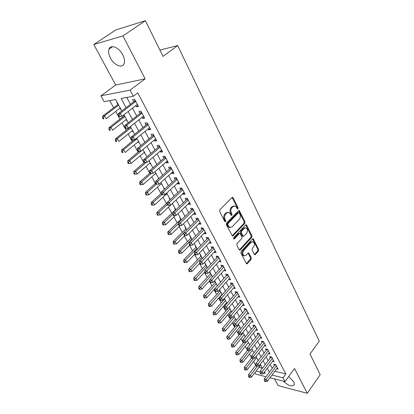 <?xml version="1.0" encoding="UTF-8"?>
<svg xmlns="http://www.w3.org/2000/svg" width="414" height="414" viewBox="0 0 414 414"><rect width="100%" height="100%" fill="white"/><g stroke="black" fill="none" stroke-linecap="round" stroke-linejoin="round"><path stroke-width="0.62" d="M237.967 208.92L238.102 207.792L233.16 197.783L232.704 197.328L232.026 197.504L219.834 209.815L219.632 211.471L224.781 221.557L225.594 221.728L225.733 220.579L225.071 219.285C224.274 217.314 224.481 215.565 225.708 214.033L226.722 212.993L228.978 212.403L231.343 215.399L231.835 215.27L231.969 214.131L231.322 212.837C230.541 210.881 230.748 209.148 231.949 207.637L232.947 206.617L235.126 206.037L236.549 207.455L237.186 208.739L237.967 208.92M237.212 208.791L237.258 207.781L232.073 197.462M224.818 221.619L224.89 220.553L224.228 219.26L225.071 219.285M231.069 215.151L231.126 214.11L230.479 212.822L231.322 212.837M283.243 381.118C288.48 385.848 292.186 387.028 294.359 384.668L293.811 381.832L288.651 376.533M122.761 54.814C119.134 47.46 110.641 44.019 108.996 49.121C108.163 51.584 108.639 54.56 110.424 58.048C114.067 65.267 122.43 68.714 124.133 63.58C124.945 61.194 124.49 58.276 122.761 54.814M254.331 254.377L254.708 254.755L255.386 254.548L258.491 251.044L258.678 249.482L253.171 238.723L252.499 238.919L241.077 251.495L240.886 253.099L246.578 263.899L247.287 263.687L251.127 259.355L251.314 257.777L248.705 252.964L248.007 253.171L246.092 255.309L244.198 255.862C242.557 254.522 242.387 252.757 243.686 250.563L251.194 242.283L252.995 241.75C254.631 243.07 254.812 244.824 253.539 247.008L252.312 248.379L252.126 249.952L254.331 254.377M274.855 371.27L285.851 373.956L283.005 377.837L284.987 381.563L270.016 377.744M145.407 20.7L122.974 35.868L93.807 44.515L115.848 29.906L145.407 20.7L163.023 56.387L177.699 45.561L319.282 341.131L309.982 354.011L320.193 374.691L307.281 393.3L294.494 368.501L284.987 381.563M93.807 44.515L115.708 85.036L145.138 78.851L122.974 35.868M145.138 78.851L130.079 90.138L133.329 96.25L121.105 98.496L126.073 107.661M285.851 373.956L137.779 92.871L133.329 96.25M244.809 223.358L244.995 221.764L239.194 210.457L238.521 210.638L226.577 223.042L226.375 224.683L232.378 236.037L233.098 235.84L244.809 223.358L243.965 223.327L244.151 221.733L238.578 210.586M246.682 225.175L251.919 235.789L251.733 237.367L240.28 249.932L239.566 250.134L239.173 249.745L236.849 245.197L237.046 243.587L241.781 238.454L241.973 236.849L240.037 233.408L239.339 233.599L234.365 238.935L233.863 239.075L233.713 237.657L245.595 224.952L246.268 224.761L246.682 225.175L245.838 225.144L251.075 235.742L251.919 235.789M274.508 378.888L278.141 385.62L307.281 393.3M258.232 360.537L257.85 360.444L258.057 360.822M224.114 298.742L224.404 299.275M219.291 289.924L219.844 290.938M214.783 281.023L214.395 280.977L215.213 282.472M210.069 272.402L209.686 272.355L210.514 273.877M205.282 263.646L204.899 263.604L205.742 265.146M200.423 254.75L200.04 254.719L200.893 256.282M195.486 245.714L195.103 245.688L195.972 247.277M190.471 236.539L190.088 236.518L190.968 238.133M185.374 227.214L184.991 227.198L185.886 228.838M180.199 217.743L179.816 217.728L180.727 219.399M174.936 208.113L174.553 208.107L175.479 209.805M172.157 203.724L172.421 204.216L172.674 203.978M169.59 198.327L169.202 198.327L170.03 199.838M166.733 193.814L167.039 194.373L167.297 194.135M164.151 188.38L163.768 188.386L164.337 189.426M161.227 183.738L161.569 184.365L161.827 184.132M158.624 178.268L158.241 178.284L158.541 178.827M155.623 173.492L156.006 174.19L156.269 173.958M149.925 163.069L150.349 163.846L150.618 163.613M144.129 152.476L144.595 153.325L144.869 153.097M138.235 141.697L138.747 142.623L139.021 142.395M132.237 130.726L132.791 131.74L133.075 131.512M130.089 126.798L130.229 127.057M126.135 119.568L126.736 120.665L127.02 120.438M123.636 114.999L124.128 115.899M135.751 105.622L136.382 106.802L138.421 106.465L134.648 99.37L132.609 99.733L133.717 101.803M142.002 117.333L142.582 118.42L144.626 118.125L140.915 111.159L138.876 111.475L139.958 113.508M148.134 128.832L148.667 129.825L150.712 129.577L147.073 122.73L145.029 123.005L146.09 125.002M154.163 140.123L154.645 141.034L156.694 140.827L153.118 134.105L151.069 134.333L152.119 136.294M160.083 151.224L160.523 152.047L162.573 151.881L159.059 145.273L157.009 145.464L158.034 147.389M165.9 162.122L166.293 162.868L168.348 162.743L164.896 156.249L162.842 156.399L163.851 158.293M171.613 172.84L171.97 173.502L174.025 173.414L170.63 167.033L168.576 167.142L169.569 169.005M177.233 183.371L177.549 183.961L179.604 183.904L176.271 177.632L174.211 177.704L175.189 179.536M182.755 193.721L183.029 194.238L185.089 194.218L181.808 188.054L179.754 188.091L180.711 189.891M188.189 203.9L188.422 204.345L190.481 204.361L187.257 198.296L185.198 198.301L186.145 200.071M193.524 213.909L193.726 214.281L195.786 214.333L192.613 208.371L190.554 208.34L191.485 210.079M198.777 223.751L198.943 224.057L201.002 224.14L197.882 218.276L195.822 218.214L196.733 219.922M203.942 233.434L206.131 233.786L203.062 228.016L201.002 227.923L201.903 229.61M209.023 242.956L211.181 243.277L208.159 237.6L206.1 237.476L206.984 239.132M214.022 252.328L216.144 252.612L213.174 247.029L211.114 246.879L211.984 248.509M218.944 261.544L221.029 261.803L218.111 256.307L216.051 256.126L216.905 257.731M223.441 266.331L222.292 266.212L209.753 279.905L211.808 280.169L213.05 282.431L225.004 269.271L223.783 270.621L225.842 270.844L222.965 265.436L220.905 265.229L221.749 266.807M228.585 279.502L230.572 279.745L227.741 274.42L225.687 274.187L226.515 275.74M233.315 288.248L235.235 288.506L232.445 283.264L230.391 283.005L231.209 284.532M237.962 296.859L239.82 297.133L237.077 291.974L235.023 291.689L235.825 293.195M242.542 305.341L244.338 305.625L241.636 300.543L239.582 300.238L240.374 301.718M247.044 313.693L248.783 313.988L246.123 308.984L244.074 308.653L244.855 310.112M251.479 321.921L253.166 322.227L250.548 317.3L248.498 316.943L249.264 318.382M255.842 330.025L257.482 330.341L254.9 325.487L252.856 325.109L253.611 326.527M260.142 338.01L261.731 338.331L259.19 333.549L257.146 333.151L257.891 334.548M264.375 345.881L265.917 346.207L263.413 341.498L261.374 341.079L262.109 342.45M268.546 353.634L270.047 353.965L267.579 349.323L265.54 348.883L266.264 350.239M272.65 361.272L274.109 361.613L271.677 357.039L269.643 356.578L270.358 357.913M126.751 97.456L130.436 104.318M132.496 108.147L136.734 116.044M138.793 119.879L142.923 127.564M144.983 131.398L148.999 138.881M151.063 142.716L154.971 149.997M157.03 153.832L160.834 160.917M162.899 164.756L166.599 171.65M168.664 175.489L172.265 182.201M174.33 186.041L177.834 192.567M179.899 196.407L183.309 202.762M185.374 206.602L188.696 212.791M190.756 216.625L193.99 222.649M196.05 226.484L199.196 232.342M201.256 236.177L204.319 241.885M206.379 245.709L209.36 251.267M211.414 255.091L214.323 260.499M216.372 264.323L219.203 269.586M221.252 273.406L224.005 278.534M226.049 282.343L228.735 287.337M230.779 291.14L233.387 296M235.431 299.803L237.972 304.533M240.011 308.332L242.485 312.937M244.519 316.726L246.925 321.212M248.959 324.995L251.303 329.363M253.332 333.141L255.619 337.389M257.643 341.162L259.863 345.302M261.886 349.064L264.049 353.09M266.067 356.847L268.174 360.77M270.187 364.522L272.236 368.336M276.697 368.807L278.12 369.148L275.719 364.636L273.69 364.16L274.389 365.479M109.705 100.586L113.659 107.764M115.687 111.438L119.941 119.149M121.97 122.829L126.11 130.332M128.138 134.017L132.169 141.329M134.198 145.009L138.131 152.135M140.16 155.814L143.984 162.754M146.018 166.438L149.744 173.197M151.778 176.876L155.405 183.464M157.439 187.144L160.974 193.561M163.007 197.24L166.454 203.491M168.482 207.171L171.841 213.262M173.87 216.941L177.14 222.877M179.169 226.551L182.357 232.332M184.38 236.006L187.49 241.641M189.514 245.311L192.541 250.801M194.564 254.465L197.514 259.821M199.532 263.48L202.41 268.696M204.428 272.355L207.233 277.437M209.246 281.09L211.978 286.043M213.986 289.691L216.651 294.52M218.659 298.163L221.257 302.872M223.26 306.505L225.79 311.095M227.793 314.723L230.256 319.194M232.259 322.822L234.66 327.179M236.658 330.796L238.997 335.045M240.989 338.657L243.272 342.792M245.259 346.399L247.484 350.435M249.471 354.032L251.64 357.965M253.616 361.557L255.733 365.386M258.936 367.378L262.44 368.232M117.198 102.47L116.82 102.537L117.923 104.545M119.925 108.209L120.572 109.394L120.95 109.332M126.736 120.665L127.114 120.609M132.791 131.74L133.173 131.693M138.747 142.623L139.125 142.587M144.595 153.325L144.978 153.294M150.349 163.846L150.732 163.825M156.006 174.19L156.388 174.175M161.569 184.365L161.952 184.354M167.039 194.373L167.422 194.368M172.421 204.216L172.809 204.221M177.766 213.903L178.103 213.909M221.888 294.509L222.173 294.551M177.699 45.561L159.907 50.073M265.938 376.704L255.655 374.075L254.869 372.662M121.825 110.926L115.584 99.51L104.111 101.616L100.902 95.846L130.079 90.138M115.708 85.036L100.902 95.846M272.008 375.079L283.005 377.837M128.154 111.501L132.449 119.423M134.529 123.268L138.706 130.974M140.791 134.819L144.853 142.318M146.939 146.168L150.887 153.459M152.973 157.31L156.823 164.41M158.909 168.26L162.65 175.169M164.736 179.019L168.379 185.741M170.464 189.586L174.009 196.132M176.095 199.978L179.547 206.348M181.627 210.193L184.986 216.393M187.071 220.238L190.342 226.272M192.422 230.112L195.605 235.985M197.685 239.82L200.78 245.538M202.86 249.373L205.872 254.936M207.947 258.771L210.886 264.184M212.956 268.013L215.813 273.287M217.888 277.111L220.667 282.244M222.737 286.058L225.444 291.058M227.509 294.871L230.148 299.736M232.207 303.54L234.774 308.28M236.834 312.078L239.333 316.689M241.388 320.483L243.82 324.974M245.875 328.763L248.24 333.13M250.289 336.913L252.597 341.167M254.641 344.94L256.887 349.085M258.926 352.852L261.11 356.884M263.149 360.641L265.276 364.563M267.309 368.32L269.374 372.139M263.749 373.009L265.255 373.381L264.505 372.01M262.455 368.258L260.308 364.33M258.253 360.568L256.049 356.537M253.989 352.764L251.722 348.619M249.658 344.841L247.329 340.582L237.61 352.645L238.697 354.57L248.384 342.513M245.264 336.799L242.873 332.426M240.798 328.633L238.345 324.141M236.27 320.343L233.744 315.727M231.664 311.923L229.077 307.178M226.991 303.369L224.331 298.499M222.246 294.68L219.508 289.676M217.422 285.857L214.612 280.713M212.522 276.888L209.634 271.605M207.538 267.775L204.573 262.347M202.477 258.512L199.434 252.938M197.333 249.099L194.202 243.37M192.101 239.525L188.887 233.646M186.786 229.796L183.48 223.751M181.379 219.901L177.984 213.691M175.878 209.836L172.39 203.455M170.283 199.6L166.702 193.048M164.591 189.188L160.911 182.45M158.805 178.594L155.017 171.67M152.911 167.815L149.024 160.699M146.913 156.839L142.918 149.526M140.812 145.671L136.703 138.152M134.597 134.296L130.374 126.57M128.268 122.72L123.926 114.776M256.085 371.084L260.152 372.103M120.572 109.394L120.862 109.172M136.382 106.802L137.95 105.586M142.582 118.42L144.124 117.188M148.667 129.825L150.184 128.583M154.645 141.034L156.14 139.782M160.523 152.047L161.993 150.784M166.293 162.868L167.742 161.595M171.97 173.502L173.394 172.224M177.549 183.961L178.946 182.672M183.029 194.238L184.411 192.94M188.422 204.345L189.783 203.041M193.726 214.281L195.061 212.972M198.943 224.057L200.257 222.742M204.071 233.677L205.37 232.352M209.122 243.137L210.395 241.807M214.085 252.442L215.342 251.107M218.975 261.607L220.212 260.261M234.06 205.96L232.104 206.607L232.947 206.617M230.479 212.822C229.698 210.866 229.905 209.132 231.105 207.626L232.104 206.607M227.897 212.315L225.878 212.977L226.722 212.993M224.228 219.26C223.431 217.293 223.638 215.544 224.864 214.012L225.878 212.977M233.098 235.84L232.254 235.794L243.965 223.327M239.225 212.863L238.448 212.687L227.985 223.581L227.845 224.73L228.533 226.08L229.894 227.426L232.182 226.815L239.276 219.348C240.451 217.847 240.653 216.134 239.892 214.209L239.225 212.863M238.65 212.553L237.605 212.672L238.448 212.687M230.096 227.498L229.051 227.389L227.69 226.044L227.001 224.693L227.141 223.55L237.605 212.672M239.328 249.968L250.889 237.315L251.075 235.742M239.675 233.387L238.5 233.558L233.594 238.811M246.63 233.201C247.939 230.986 247.743 229.206 246.04 227.85L244.229 228.362L241.543 231.24L241.352 232.844L243.277 236.28L243.965 236.089L246.63 233.201M245.14 227.793L243.385 228.326L244.229 228.362M242.79 236.254L242.03 235.83L240.508 232.803L240.7 231.198L243.385 228.326M252.131 241.688L250.351 242.231L251.194 242.283M244.224 255.873L243.36 255.79C241.714 254.455 241.543 252.69 242.847 250.501L250.351 242.231M246.335 263.718L250.289 259.283L250.47 257.705L248.105 253.078M254.46 254.569L257.653 250.982L257.834 249.425L252.571 238.852M118.213 104.323L102.605 116.122L104.509 115.822L106.139 118.714L120.215 107.987M118.647 105.115L104.509 115.822L103.257 117.664L102.496 117.783L103.148 118.937L103.914 118.823L103.257 117.664M103.914 118.823L103.148 118.937M102.496 117.783L102.605 116.122M135.549 101.068L134.41 101.264L118.249 113.664L120.272 113.348L135.751 101.446M118.978 115.247L120.272 113.348L121.907 116.334L118.828 116.567L119.636 116.443L118.978 115.247L118.171 115.371L118.828 116.567M137.324 104.406L121.907 116.334L119.636 116.443M134.41 101.264L135.088 100.198M118.249 113.664L118.171 115.371M124.417 115.677L109.063 127.579L110.978 127.326L112.577 130.172L126.42 119.341M124.883 116.52L110.978 127.326L109.736 129.147L108.97 129.251L109.612 130.384L110.378 130.286L109.736 129.147M110.378 130.286L109.612 130.384M108.97 129.251L109.063 127.579M130.513 126.829L115.413 138.84L117.328 138.628L118.901 141.422L132.521 130.503M131.005 127.729L117.328 138.628L116.096 140.429L115.33 140.512L115.956 141.629L116.722 141.547L116.096 140.429M116.722 141.547L115.956 141.629M115.33 140.512L115.413 138.84M134.022 139.818L121.644 149.904L123.569 149.728L125.111 152.476L138.514 141.469M137.024 138.742L123.569 149.728L122.342 151.514L121.576 151.581L122.192 152.678L122.963 152.611L122.342 151.514M122.963 152.611L122.192 152.678M121.576 151.581L121.644 149.904M139.14 151.286L127.771 160.772L129.701 160.642L131.217 163.339L144.403 152.243M142.939 149.568L129.701 160.642L128.485 162.407L127.714 162.454L128.319 163.535L129.09 163.483L128.485 162.407M131.217 163.339L129.09 163.483M127.714 162.454L127.771 160.772M141.785 112.794L140.646 112.965L124.754 125.483L126.782 125.214L142.002 113.198M125.499 127.093L126.782 125.214L128.392 128.149L125.333 128.366L126.141 128.262L125.499 127.093L124.686 127.196L125.333 128.366M143.544 116.101L128.392 128.149L126.141 128.262M140.646 112.965L141.309 111.899M124.754 125.483L124.686 127.196M147.912 124.309L146.768 124.459L131.145 137.091L133.173 136.863L148.14 124.738M131.9 138.721L133.173 136.863L134.752 139.741L131.719 139.958L132.532 139.87L131.9 138.721L131.088 138.809L131.719 139.958M149.656 127.59L134.752 139.741L132.532 139.87M146.768 124.459L147.42 123.388M131.145 137.091L131.088 138.809M153.925 135.621L152.782 135.745L137.417 148.486L139.451 148.3L154.168 136.071M138.183 150.137L139.451 148.3L141.003 151.131L137.991 151.338L138.809 151.265L138.183 150.137L137.37 150.21L137.991 151.338M155.659 138.876L141.003 151.131L138.809 151.265M152.782 135.745L153.423 134.674M137.417 148.486L137.37 150.21M159.835 146.732L158.686 146.835L143.575 159.675L145.614 159.535L160.089 147.208M144.357 161.351L143.544 161.403L144.155 162.516L144.967 162.459L144.357 161.351L145.614 159.535L147.136 162.314L161.553 149.961M158.686 146.835L159.323 145.769M143.575 159.675L143.544 161.403M144.967 162.459L147.136 162.314M144.279 162.505L133.794 171.458L135.725 171.36L137.215 174.015L150.194 162.842M146.225 162.376L135.725 171.36L134.519 173.109L133.748 173.145L134.343 174.201L135.114 174.17L134.519 173.109M137.215 174.015L135.114 174.17M133.748 173.145L133.794 171.458M165.641 157.651L164.493 157.734L149.625 170.671L151.669 170.568L165.905 158.148M150.422 172.364L149.604 172.405L150.204 173.492L151.022 173.456L150.422 172.364L151.669 170.568L153.164 173.295L167.344 160.855M164.493 157.734L165.119 156.668M149.625 170.671L149.604 172.405M151.022 173.456L153.164 173.295M149.946 173.021L139.715 181.958L141.65 181.901L143.115 184.504L155.887 173.259M151.317 173.435L141.65 181.901L140.449 183.625L139.673 183.65L140.263 184.691L141.034 184.67L140.449 183.625M143.115 184.504L141.034 184.67M139.673 183.65L139.715 181.958M171.349 168.384L170.201 168.441L155.571 181.472L157.615 181.41L171.624 168.902M156.378 183.185L155.56 183.205L156.15 184.277L156.968 184.256L156.378 183.185L157.615 181.41L159.09 184.09L173.042 171.562M170.201 168.441L170.816 167.375M155.571 181.472L155.56 183.205M156.968 184.256L159.09 184.09M155.607 183.288L145.531 192.282L147.472 192.256L148.911 194.823L161.486 183.5M156.394 184.271L147.472 192.256L146.277 193.969L145.505 193.975L146.08 194.999L146.856 194.994L146.277 193.969M148.911 194.823L146.856 194.994M145.505 193.975L145.531 192.282M176.959 178.931L175.81 178.972L161.413 192.086L163.463 192.06L177.244 179.469M162.231 193.819L161.413 193.824L161.993 194.875L162.811 194.87L162.231 193.819L163.463 192.06L164.907 194.694L178.636 182.082M175.81 178.972L176.416 177.906M161.413 192.086L161.413 193.824M162.811 194.87L164.907 194.694M161.413 193.162L151.255 202.43L153.196 202.441L154.608 204.961L166.992 193.576M161.817 194.554L153.196 202.441L152.01 204.133L151.234 204.128L151.803 205.132L152.58 205.142L152.01 204.133M154.608 204.961L152.58 205.142M151.234 204.128L151.255 202.43M182.476 189.302L181.322 189.322L167.158 202.518L169.207 202.529L182.771 189.855M167.986 204.262L167.163 204.257L167.732 205.292L168.555 205.297L167.986 204.262L169.207 202.529L170.625 205.116L184.137 192.427M181.322 189.322L181.917 188.256M167.158 202.518L167.163 204.257M168.555 205.297L170.625 205.116M167.158 202.839L156.88 212.413L158.821 212.46L160.218 214.933L172.405 203.486M167.313 204.526L158.821 212.46L157.646 214.131L156.87 214.11L157.429 215.104L158.205 215.125L157.646 214.131M160.218 214.933L158.205 215.125M156.87 214.11L156.88 212.413M175.727 209.567L162.412 222.23L164.358 222.308L165.729 224.745L175.438 215.435M172.814 214.245L164.358 222.308L163.194 223.964L162.412 223.933L162.961 224.905L163.742 224.937L163.194 223.964M165.729 224.745L163.742 224.937M162.412 223.933L162.412 222.23M180.97 219.161L167.856 231.887L169.802 231.995L171.148 234.391L180.152 225.589M178.362 223.669L169.802 231.995L168.643 233.636L167.867 233.589L168.405 234.547L169.186 234.593L168.643 233.636M171.148 234.391L169.186 234.593M167.867 233.589L167.856 231.887M186.129 228.6L173.207 241.388L175.158 241.522L176.483 243.882L184.872 235.514M183.806 232.942L175.158 241.522L174.009 243.147L173.228 243.09L173.761 244.032L174.537 244.089L174.009 243.147M176.483 243.882L174.537 244.089M173.228 243.09L173.207 241.388M191.206 237.89L178.475 250.734L180.426 250.9L181.73 253.218L189.695 245.129M191.946 239.245L180.426 250.9L179.283 252.509L178.506 252.442L179.029 253.368L179.805 253.435L179.283 252.509M181.73 253.218L179.805 253.435M178.506 252.442L178.475 250.734M196.205 247.034L183.661 259.93L185.612 260.127L186.895 262.409L194.74 254.284M196.966 248.421L185.612 260.127L184.478 261.715L183.697 261.638L184.209 262.548L184.991 262.631L184.478 261.715M186.895 262.409L184.991 262.631M183.697 261.638L183.661 259.93M201.126 256.038L188.763 268.986L190.714 269.204L191.977 271.449L199.708 263.299M201.903 257.456L189.586 270.782L188.805 270.689L189.312 271.589L190.093 271.677L189.586 270.782M191.977 271.449L190.093 271.677M188.805 270.689L188.763 268.986M205.97 264.903L193.788 277.892L195.739 278.141L196.981 280.35L204.78 271.977M206.762 266.352L194.616 279.704L193.835 279.6L194.337 280.485L195.113 280.583L194.616 279.704M196.981 280.35L195.113 280.583M193.835 279.6L193.788 277.892M210.742 273.628L198.73 286.664L200.681 286.938L201.908 289.112L209.779 280.506M211.549 275.108L199.569 288.48L198.787 288.372L199.279 289.241L200.06 289.355L199.569 288.48M201.908 289.112L200.06 289.355M198.787 288.372L198.73 286.664M215.435 282.224L203.595 295.301L205.551 295.596L206.752 297.738L227.446 274.389M216.258 283.73L204.444 297.128L203.662 297.009L204.143 297.863L204.925 297.987L204.444 297.128M206.752 297.738L204.925 297.987M203.662 297.009L203.595 295.301M220.062 290.69L208.387 303.804L210.343 304.119L211.528 306.231L222.049 294.328M220.9 292.222L209.241 305.641L208.459 305.511L208.935 306.355L209.717 306.484L209.241 305.641M211.528 306.231L209.717 306.484M208.459 305.511L208.387 303.804M224.621 299.027L213.106 312.177L215.057 312.518L216.227 314.599L226.603 302.66M225.475 300.59L213.966 314.019L213.184 313.884L213.655 314.712L214.436 314.852L213.966 314.019M216.227 314.599L214.436 314.852M213.184 313.884L213.106 312.177M187.894 199.496L186.745 199.496L172.798 212.77L174.848 212.817L188.204 200.071M173.637 214.535L172.819 214.514L173.378 215.528L174.196 215.549L173.637 214.535L174.848 212.817L176.245 215.358L189.545 202.596M186.745 199.496L187.33 198.435M172.798 212.77L172.819 214.514M174.196 215.549L176.245 215.358M193.229 209.52L192.075 209.505L178.346 222.846L180.4 222.929L193.545 210.115M179.195 224.626L178.372 224.595L178.926 225.594L179.743 225.63L179.195 224.626L180.4 222.929L181.772 225.428L194.865 212.599M192.075 209.505L192.655 208.444M178.346 222.846L178.372 224.595M179.743 225.63L181.772 225.428M198.472 219.379L197.318 219.342L183.8 232.756L185.855 232.87L198.798 219.989M184.66 234.552L183.837 234.505L184.38 235.488L185.198 235.535L184.66 234.552L185.855 232.87L187.206 235.328L200.097 222.437M197.318 219.342L197.887 218.287M183.8 232.756L183.837 234.505M185.198 235.535L187.206 235.328M203.631 229.077L202.477 229.025L189.167 242.5L191.216 242.645L203.962 229.708M190.031 244.312L189.208 244.25L189.741 245.217L190.564 245.279L190.031 244.312L191.216 242.645L192.546 245.062L205.24 232.109M202.477 229.025L203.015 228.016M189.167 242.5L189.208 244.25M190.564 245.279L192.546 245.062M208.703 238.619L207.549 238.547L194.44 252.085L196.495 252.261L209.044 239.261M195.315 253.906L194.492 253.839L195.015 254.786L195.838 254.858L195.315 253.906L196.495 252.261L197.799 254.636L210.302 241.626M207.549 238.547L208.056 237.595M194.44 252.085L194.492 253.839M195.838 254.858L197.799 254.636M213.696 248.007L212.542 247.919L199.631 261.513L201.685 261.715L214.043 248.664M200.511 263.345L199.688 263.263L200.205 264.199L201.028 264.282L200.511 263.345L201.685 261.715L202.969 264.054L215.28 250.993M212.542 247.919L213.019 247.018M199.631 261.513L199.688 263.263M201.028 264.282L202.969 264.054M218.608 257.244L217.453 257.141L204.733 270.782L206.788 271.015L218.965 257.917M205.623 272.635L204.801 272.536L205.308 273.457L206.131 273.556L205.623 272.635L206.788 271.015L208.051 273.318L220.181 260.204M217.453 257.141L217.904 256.287M204.733 270.782L204.801 272.536M206.131 273.556L208.051 273.318M210.654 281.768L209.831 281.665L210.328 282.565L211.15 282.674L210.654 281.768L211.808 280.169L223.803 267.02M222.292 266.212L222.711 265.41M209.753 279.905L209.831 281.665M211.15 282.674L213.05 282.431M214.778 290.638L215.27 291.528L216.092 291.647L215.601 290.757L214.778 290.638L214.695 288.884L216.75 289.174L228.569 275.978M215.601 290.757L216.75 289.174L217.971 291.399L229.749 278.198M216.092 291.647L217.971 291.399M232.88 284.087L231.731 283.937L219.56 297.723L221.614 298.033L233.263 284.801M220.471 299.601L219.653 299.477L220.134 300.352L220.952 300.481L220.471 299.601L221.614 298.033L222.815 300.228L234.422 286.985M231.731 283.937L232.104 283.223M219.56 297.723L219.653 299.477M220.952 300.481L222.815 300.228M237.491 292.755L236.347 292.594L224.347 306.417L226.396 306.753L237.879 293.485M225.263 308.311L224.445 308.171L224.921 309.035L225.739 309.17L225.263 308.311L226.396 306.753L227.581 308.911L239.023 295.632M236.347 292.594L236.694 291.922M224.347 306.417L224.445 308.171M225.739 309.17L227.581 308.911M242.035 301.294L240.886 301.118L229.056 314.976L231.11 315.339L242.428 302.034M229.982 316.881L229.165 316.731L229.63 317.579L230.448 317.729L229.982 316.881L231.11 315.339L232.275 317.466L243.551 304.15M240.886 301.118L241.217 300.481M229.056 314.976L229.165 316.731M230.448 317.729L232.275 317.466M229.108 307.24L217.754 320.42L219.705 320.788L220.859 322.832L231.09 310.867M229.977 308.828L218.618 322.278L217.842 322.128L218.302 322.946L219.084 323.096L218.618 322.278M220.859 322.832L219.084 323.096M217.842 322.128L217.754 320.42M231.649 317.554L222.334 328.545L224.284 328.928L225.418 330.946L235.509 318.956M234.412 316.943L223.203 330.408L222.427 330.248L222.877 331.055L223.658 331.21L223.203 330.408M225.418 330.946L223.658 331.21M222.427 330.248L222.334 328.545M235.576 326.077L226.846 336.546L228.792 336.955L229.91 338.937L239.866 326.92M238.78 324.943L227.721 338.414L226.939 338.248L227.389 339.045L228.166 339.211L227.721 338.414M229.91 338.937L228.166 339.211M226.939 338.248L226.846 336.546M239.509 334.419L231.286 344.427L233.232 344.857L234.334 346.813L244.156 334.776M243.09 332.82L232.166 346.306L231.39 346.13L231.83 346.916L232.611 347.087L232.166 346.306M234.334 346.813L232.611 347.087M231.39 346.13L231.286 344.427M246.506 309.698L245.357 309.512L233.698 323.406L235.747 323.789L246.904 310.448M234.629 325.316L233.806 325.161L234.267 325.994L235.09 326.154L234.629 325.316L235.747 323.789L236.891 325.88L248.012 312.534M245.357 309.512L245.668 308.911M233.698 323.406L233.806 325.161M235.09 326.154L236.891 325.88M250.905 317.978L249.761 317.781L238.267 331.702L240.311 332.111L251.314 318.739M239.199 333.622L238.381 333.456L238.837 334.279L239.654 334.445L239.199 333.622L240.311 332.111L241.44 334.17L252.405 320.793M249.761 317.781L250.056 317.212M238.267 331.702L238.381 333.456M239.654 334.445L241.44 334.17M255.241 326.134L254.103 325.921L242.764 339.878L244.809 340.303L255.655 326.905M243.701 341.804L242.883 341.628L243.334 342.44L244.151 342.611L243.701 341.804L244.809 340.303L245.921 342.331L256.732 328.928M254.103 325.921L254.377 325.388M242.764 339.878L242.883 341.628M244.151 342.611L245.921 342.331M259.516 334.165L258.372 333.943L247.194 347.926L249.233 348.371L259.93 334.952M248.136 349.856L247.324 349.675L247.763 350.472L248.576 350.658L248.136 349.856L249.233 348.371L250.33 350.373L260.991 336.944M258.372 333.943L258.631 333.441M247.194 347.926L247.324 349.675M248.576 350.658L250.33 350.373M243.525 342.481L235.664 352.195L237.61 352.645L236.549 354.079L235.773 353.898L236.208 354.669L236.984 354.85L236.549 354.079M238.697 354.57L236.984 354.85M235.773 353.898L235.664 352.195M263.723 342.083L262.585 341.845L251.557 355.849L253.596 356.319L264.148 342.875M252.504 357.789L251.691 357.603L252.126 358.384L252.938 358.576L252.504 357.789L253.596 356.319L254.677 358.286L265.193 344.836M262.585 341.845L262.828 341.374M251.557 355.849L251.691 357.603M252.938 358.576L254.677 358.286M247.634 350.244L239.98 359.849L241.921 360.315L242.992 362.219L252.55 350.14M249.751 350.467L240.87 361.738L240.094 361.551L240.524 362.312L241.3 362.498L240.87 361.738M242.992 362.219L241.3 362.498M240.094 361.551L239.98 359.849M267.874 349.877L266.735 349.633L255.852 363.658L257.891 364.149L268.298 350.684M256.809 365.603L255.992 365.407L256.421 366.183L257.234 366.38L256.809 365.603L257.891 364.149L258.957 366.09L269.328 352.614M266.735 349.633L266.963 349.193M255.852 363.658L255.992 365.407M257.234 366.38L258.957 366.09M251.784 357.774L244.229 367.394L246.175 367.875L247.225 369.749L256.659 357.655M253.528 358.477L245.129 369.288L244.348 369.091L244.772 369.842L245.549 370.038L245.129 369.288M247.225 369.749L245.549 370.038M244.348 369.091L244.229 367.394M271.957 357.561L270.823 357.308L260.09 371.353L262.124 371.86L272.391 358.374M261.048 373.304L260.235 373.102L260.654 373.863L261.467 374.07L261.048 373.304L262.124 371.86L263.169 373.77L273.406 360.284M270.823 357.308L271.035 356.894M260.09 371.353L260.235 373.102M261.467 374.07L263.169 373.77M255.966 365.081L248.421 374.83L250.361 375.332L251.401 377.175L260.711 365.065M257.27 366.374L249.321 376.73L248.545 376.528L248.964 377.263L249.74 377.47L249.321 376.73M251.401 377.175L249.74 377.47M248.545 376.528L248.421 374.83M275.983 365.138L274.849 364.869L264.261 378.934L266.295 379.457L276.423 365.955M265.224 380.89L264.411 380.678L264.825 381.429L265.638 381.641L265.224 380.89L266.295 379.457L267.325 381.341L277.421 367.834M274.849 364.869L275.051 364.48M264.261 378.934L264.411 380.678M265.638 381.641L267.325 381.341M237.258 207.781L238.102 207.792M224.89 220.553L225.733 220.579M231.126 214.11L231.969 214.131M231.105 207.626L231.949 207.637M224.864 214.012L225.708 214.033M232.316 197.783L233.16 197.783M238.79 210.876L239.634 210.892M244.151 221.733L244.995 221.764M227.141 223.55L227.985 223.581M227.001 224.693L227.845 224.73M227.69 226.044L228.533 226.08M250.889 237.315L251.733 237.367M239.437 249.87L240.28 249.932M238.5 233.558L239.339 233.599M233.641 238.888L234.365 238.935M240.7 231.198L241.543 231.24M240.508 232.803L241.352 232.844M242.03 235.83L242.873 235.876M242.847 250.501L243.686 250.563M248.245 253.28L249.083 253.347M250.47 257.705L251.314 257.777M250.289 259.283L251.127 259.355M246.449 263.609L247.287 263.687M252.721 239.069L253.559 239.121M257.834 249.425L258.678 249.482M257.653 250.982L258.491 251.044M254.548 254.481L255.386 254.548M135.414 100.804L134.69 100.933M141.64 112.52L140.92 112.629M147.762 124.024L147.037 124.122M153.77 135.326L153.045 135.409M159.675 146.432L158.95 146.499M165.481 157.341L164.751 157.392M171.184 168.068L170.454 168.105M176.788 178.605L176.059 178.631M182.3 188.97L181.57 188.981M187.713 199.155L186.988 199.155M193.043 209.173L192.313 209.163M198.285 219.027L197.556 219.006M203.434 228.719L202.71 228.683M208.506 238.252L207.776 238.205M213.495 247.634L212.765 247.577M218.406 256.861L217.676 256.799M223.234 265.948L222.509 265.871M228.197 275.279L227.048 275.144M227.99 274.891L227.265 274.803M232.673 283.688L231.943 283.595M237.279 292.356L236.554 292.253M241.817 300.89L241.093 300.776M246.283 309.289L245.559 309.17M250.687 317.564L249.963 317.44M255.019 325.714L254.299 325.58M259.293 333.746L258.569 333.601M263.495 341.654L262.776 341.509M267.641 349.447L266.921 349.292M271.729 357.132L271.01 356.966M275.755 364.698L275.036 364.532M108.996 49.121L112.613 46.658M232.285 197.328L232.704 197.328M238.806 210.452L239.194 210.457M229.051 227.389L229.894 227.426M242.433 236.234L243.277 236.28M245.906 224.745L246.268 224.761M243.36 255.79L244.198 255.862M248.374 252.938L248.705 252.964M252.835 238.702L253.171 238.723"/></g></svg>
